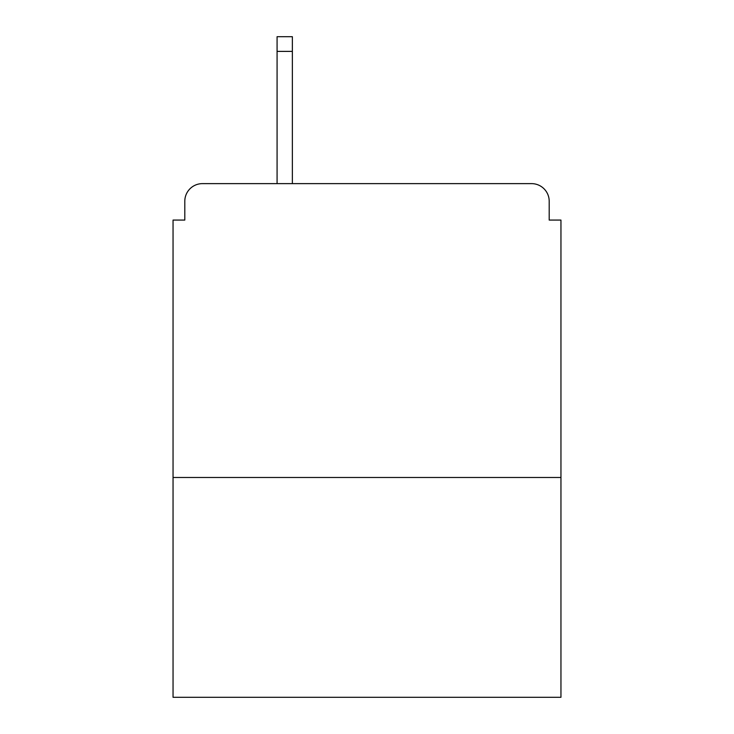 <?xml version="1.0" encoding="UTF-8"?>
<svg xmlns="http://www.w3.org/2000/svg" width="734" height="734" viewBox="0 0 734 734"><rect width="100%" height="100%" fill="white"/><g stroke="black" fill="none" stroke-linecap="round" stroke-linejoin="round"><path stroke-width="1.1" d="M560.95 477.495L560.95 220.072L549.197 220.072L549.197 201.263A17.634 17.634 0 0 0 531.563 183.628L202.437 183.628A17.634 17.634 0 0 0 184.803 201.263L184.803 220.072L173.05 220.072L173.05 697.3L560.95 697.3L560.95 477.495L173.05 477.495M184.803 201.263L184.803 220.072M531.563 183.628L442.226 183.628M277.076 51.389L277.076 36.7L292.361 36.7L292.361 51.389L277.076 51.389L277.076 183.628L202.437 183.628M549.197 220.072L549.197 201.263M292.361 51.389L292.361 183.628"/></g></svg>
